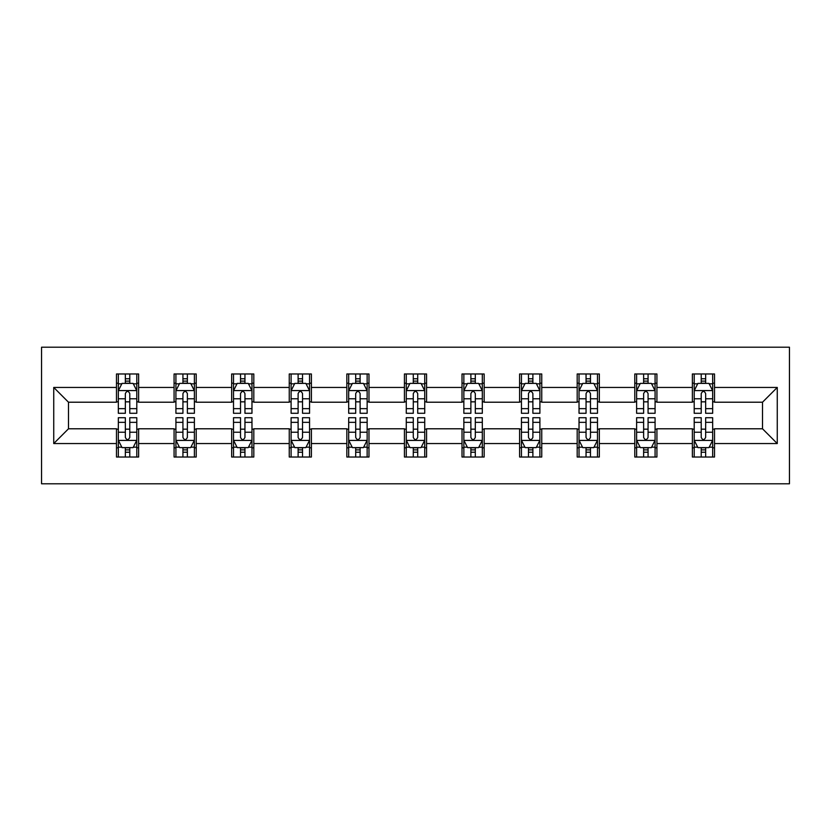 <?xml version="1.0" encoding="UTF-8"?>
<svg xmlns="http://www.w3.org/2000/svg" width="831" height="831" viewBox="0 0 831 831"><rect width="100%" height="100%" fill="white"/><g stroke="black" fill="none" stroke-linecap="round" stroke-linejoin="round"><path stroke-width="1.25" d="M41.55 483.798L789.45 483.798L789.45 347.202L41.55 347.202L41.55 483.798M714.515 387.443L714.515 373.971L692.368 373.971L692.368 387.443L656.926 387.443L656.926 373.971L634.78 373.971L634.78 387.443L599.338 387.443L599.338 373.971L577.192 373.971L577.192 387.443L541.75 387.443L541.75 373.971L519.604 373.971L519.604 387.443L484.161 387.443L484.161 373.971L462.015 373.971L462.015 387.443L426.573 387.443L426.573 373.971L404.427 373.971L404.427 387.443L368.985 387.443L368.985 373.971L346.839 373.971L346.839 387.443L311.396 387.443L311.396 373.971L289.25 373.971L289.25 387.443L253.808 387.443L253.808 373.971L231.662 373.971L231.662 387.443L196.22 387.443L196.22 373.971L174.074 373.971L174.074 387.443L138.632 387.443L138.632 373.971L116.485 373.971L116.485 387.443L53.735 387.443L53.735 443.557L68.495 428.786L116.485 428.786L116.485 457.029L138.632 457.029L138.632 428.786L174.074 428.786L174.074 457.029L196.22 457.029L196.22 428.786L231.662 428.786L231.662 457.029L253.808 457.029L253.808 428.786L289.25 428.786L289.25 457.029L311.396 457.029L311.396 428.786L346.839 428.786L346.839 457.029L368.985 457.029L368.985 428.786L404.427 428.786L404.427 457.029L426.573 457.029L426.573 428.786L462.015 428.786L462.015 457.029L484.161 457.029L484.161 428.786L519.604 428.786L519.604 457.029L541.75 457.029L541.75 428.786L577.192 428.786L577.192 457.029L599.338 457.029L599.338 428.786L634.78 428.786L634.78 457.029L656.926 457.029L656.926 428.786L692.368 428.786L692.368 457.029L714.515 457.029L714.515 428.786L762.505 428.786L762.505 402.214L714.515 402.214L714.515 387.443L777.265 387.443L777.265 443.557L714.515 443.557M692.368 443.557L656.926 443.557M634.78 443.557L599.338 443.557M577.192 443.557L541.75 443.557M519.604 443.557L484.161 443.557M462.015 443.557L426.573 443.557M404.427 443.557L368.985 443.557M346.839 443.557L311.396 443.557M289.25 443.557L253.808 443.557M231.662 443.557L196.22 443.557M174.074 443.557L138.632 443.557M116.485 443.557L53.735 443.557M692.368 387.443L692.368 402.214L656.926 402.214L656.926 387.443M634.78 387.443L634.78 402.214L599.338 402.214L599.338 387.443M577.192 387.443L577.192 402.214L541.75 402.214L541.75 387.443M519.604 387.443L519.604 402.214L484.161 402.214L484.161 387.443M462.015 387.443L462.015 402.214L426.573 402.214L426.573 387.443M404.427 387.443L404.427 402.214L368.985 402.214L368.985 387.443M346.839 387.443L346.839 402.214L311.396 402.214L311.396 387.443M289.25 387.443L289.25 402.214L253.808 402.214L253.808 387.443M231.662 387.443L231.662 402.214L196.22 402.214L196.22 387.443M174.074 387.443L174.074 402.214L138.632 402.214L138.632 387.443M116.485 387.443L116.485 402.214L68.495 402.214L53.735 387.443M68.495 402.214L68.495 428.786M777.265 443.557L762.505 428.786M762.505 402.214L777.265 387.443M116.485 383.195L118.334 383.195M125.346 383.195L129.781 383.195M136.793 383.195L138.632 383.195M116.485 401.84L118.334 401.84M125.346 401.84L129.781 401.84M136.793 401.84L138.632 401.84M116.485 429.16L118.334 429.16M125.346 429.16L129.781 429.16M136.793 429.16L138.632 429.16M116.485 447.805L118.334 447.805M125.346 447.805L129.781 447.805M136.793 447.805L138.632 447.805M174.074 429.16L175.923 429.16M182.934 429.16L187.37 429.16M194.381 429.16L196.22 429.16M174.074 447.805L175.923 447.805M182.934 447.805L187.37 447.805M194.381 447.805L196.22 447.805M174.074 383.195L175.923 383.195M182.934 383.195L187.37 383.195M194.381 383.195L196.22 383.195M174.074 401.84L175.923 401.84M182.934 401.84L187.37 401.84M194.381 401.84L196.22 401.84M231.662 429.16L233.511 429.16M240.523 429.16L244.948 429.16M251.97 429.16L253.808 429.16M231.662 447.805L233.511 447.805M240.523 447.805L244.948 447.805M251.97 447.805L253.808 447.805M231.662 383.195L233.511 383.195M240.523 383.195L244.948 383.195M251.97 383.195L253.808 383.195M231.662 401.84L233.511 401.84M240.523 401.84L244.948 401.84M251.97 401.84L253.808 401.84M289.25 429.16L291.099 429.16M298.111 429.16L302.536 429.16M309.558 429.16L311.396 429.16M289.25 447.805L291.099 447.805M298.111 447.805L302.536 447.805M309.558 447.805L311.396 447.805M289.25 383.195L291.099 383.195M298.111 383.195L302.536 383.195M309.558 383.195L311.396 383.195M289.25 401.84L291.099 401.84M298.111 401.84L302.536 401.84M309.558 401.84L311.396 401.84M346.839 429.16L348.688 429.16M355.699 429.16L360.124 429.16M367.146 429.16L368.985 429.16M346.839 447.805L348.688 447.805M355.699 447.805L360.124 447.805M367.146 447.805L368.985 447.805M346.839 383.195L348.688 383.195M355.699 383.195L360.124 383.195M367.146 383.195L368.985 383.195M346.839 401.84L348.688 401.84M355.699 401.84L360.124 401.84M367.146 401.84L368.985 401.84M404.427 429.16L406.276 429.16M413.287 429.16L417.713 429.16M424.724 429.16L426.573 429.16M404.427 447.805L406.276 447.805M413.287 447.805L417.713 447.805M424.724 447.805L426.573 447.805M404.427 383.195L406.276 383.195M413.287 383.195L417.713 383.195M424.724 383.195L426.573 383.195M404.427 401.84L406.276 401.84M413.287 401.84L417.713 401.84M424.724 401.84L426.573 401.84M462.015 429.16L463.854 429.16M470.876 429.16L475.301 429.16M482.312 429.16L484.161 429.16M462.015 447.805L463.854 447.805M470.876 447.805L475.301 447.805M482.312 447.805L484.161 447.805M462.015 383.195L463.854 383.195M470.876 383.195L475.301 383.195M482.312 383.195L484.161 383.195M462.015 401.84L463.854 401.84M470.876 401.84L475.301 401.84M482.312 401.84L484.161 401.84M519.604 429.16L521.442 429.16M528.464 429.16L532.889 429.16M539.901 429.16L541.75 429.16M519.604 447.805L521.442 447.805M528.464 447.805L532.889 447.805M539.901 447.805L541.75 447.805M519.604 383.195L521.442 383.195M528.464 383.195L532.889 383.195M539.901 383.195L541.75 383.195M519.604 401.84L521.442 401.84M528.464 401.84L532.889 401.84M539.901 401.84L541.75 401.84M577.192 429.16L579.03 429.16M586.052 429.16L590.477 429.16M597.489 429.16L599.338 429.16M577.192 447.805L579.03 447.805M586.052 447.805L590.477 447.805M597.489 447.805L599.338 447.805M577.192 383.195L579.03 383.195M586.052 383.195L590.477 383.195M597.489 383.195L599.338 383.195M577.192 401.84L579.03 401.84M586.052 401.84L590.477 401.84M597.489 401.84L599.338 401.84M634.78 429.16L636.619 429.16M643.63 429.16L648.066 429.16M655.077 429.16L656.926 429.16M634.78 447.805L636.619 447.805M643.63 447.805L648.066 447.805M655.077 447.805L656.926 447.805M634.78 383.195L636.619 383.195M643.63 383.195L648.066 383.195M655.077 383.195L656.926 383.195M634.78 401.84L636.619 401.84M643.63 401.84L648.066 401.84M655.077 401.84L656.926 401.84M692.368 429.16L694.207 429.16M701.219 429.16L705.654 429.16M712.666 429.16L714.515 429.16M692.368 447.805L694.207 447.805M701.219 447.805L705.654 447.805M712.666 447.805L714.515 447.805M692.368 383.195L694.207 383.195M701.219 383.195L705.654 383.195M712.666 383.195L714.515 383.195M692.368 401.84L694.207 401.84M701.219 401.84L705.654 401.84M712.666 401.84L714.515 401.84M129.781 378.77L125.346 378.77M136.793 408.655L129.781 408.655L129.781 413.287L136.793 413.287L136.793 390.767L133.095 383.382L122.022 383.382L118.334 390.767L118.334 413.287L125.346 413.287L125.346 408.655L118.334 408.655M118.334 390.767L118.334 373.971M136.793 390.767L136.793 373.971M125.346 383.382L125.346 373.971M129.781 373.971L129.781 383.382M129.781 408.655L129.781 393.53C128.306 390.695 126.821 390.695 125.346 393.53L125.346 408.655M125.346 452.23L129.781 452.23M118.334 422.345L125.346 422.345L125.346 417.713L118.334 417.713L118.334 440.233L122.022 447.618L133.095 447.618L136.793 440.233L136.793 417.713L129.781 417.713L129.781 422.345L136.793 422.345M136.793 440.233L136.793 457.029M118.334 440.233L118.334 457.029M129.781 447.618L129.781 457.029M125.346 457.029L125.346 447.618M125.346 422.345L125.346 437.47C126.821 440.305 128.296 440.305 129.781 437.47L129.781 422.345M187.37 378.77L182.934 378.77M194.381 408.655L187.37 408.655L187.37 413.287L194.381 413.287L194.381 390.767L190.683 383.382L179.61 383.382L175.923 390.767L175.923 413.287L182.934 413.287L182.934 408.655L175.923 408.655M175.923 390.767L175.923 373.971M194.381 390.767L194.381 373.971M182.934 383.382L182.934 373.971M187.37 373.971L187.37 383.382M187.37 408.655L187.37 393.53C185.895 390.695 184.409 390.695 182.934 393.53L182.934 408.655M244.948 378.77L240.523 378.77M251.97 408.655L244.948 408.655L244.948 413.287L251.97 413.287L251.97 390.767L248.272 383.382L237.199 383.382L233.511 390.767L233.511 413.287L240.523 413.287L240.523 408.655L233.511 408.655M233.511 390.767L233.511 373.971M251.97 390.767L251.97 373.971M240.523 383.382L240.523 373.971M244.948 373.971L244.948 383.382M244.948 408.655L244.948 393.53C243.473 390.695 241.998 390.695 240.523 393.53L240.523 408.655M182.934 452.23L187.37 452.23M175.923 422.345L182.934 422.345L182.934 417.713L175.923 417.713L175.923 440.233L179.61 447.618L190.683 447.618L194.381 440.233L194.381 417.713L187.37 417.713L187.37 422.345L194.381 422.345M194.381 440.233L194.381 457.029M175.923 440.233L175.923 457.029M187.37 447.618L187.37 457.029M182.934 457.029L182.934 447.618M182.934 422.345L182.934 437.47C184.409 440.305 185.884 440.305 187.37 437.47L187.37 422.345M240.523 452.23L244.948 452.23M233.511 422.345L240.523 422.345L240.523 417.713L233.511 417.713L233.511 440.233L237.199 447.618L248.272 447.618L251.97 440.233L251.97 417.713L244.948 417.713L244.948 422.345L251.97 422.345M251.97 440.233L251.97 457.029M233.511 440.233L233.511 457.029M244.948 447.618L244.948 457.029M240.523 457.029L240.523 447.618M240.523 422.345L240.523 437.47C241.998 440.305 243.473 440.305 244.948 437.47L244.948 422.345M302.536 378.77L298.111 378.77M309.558 408.655L302.536 408.655L302.536 413.287L309.558 413.287L309.558 390.767L305.86 383.382L294.787 383.382L291.099 390.767L291.099 413.287L298.111 413.287L298.111 408.655L291.099 408.655M291.099 390.767L291.099 373.971M309.558 390.767L309.558 373.971M298.111 383.382L298.111 373.971M302.536 373.971L302.536 383.382M302.536 408.655L302.536 393.53C301.061 390.695 299.586 390.695 298.111 393.53L298.111 408.655M360.124 378.77L355.699 378.77M367.146 408.655L360.124 408.655L360.124 413.287L367.146 413.287L367.146 390.767L363.448 383.382L352.375 383.382L348.688 390.767L348.688 413.287L355.699 413.287L355.699 408.655L348.688 408.655M348.688 390.767L348.688 373.971M367.146 390.767L367.146 373.971M355.699 383.382L355.699 373.971M360.124 373.971L360.124 383.382M360.124 408.655L360.124 393.53C358.649 390.695 357.174 390.695 355.699 393.53L355.699 408.655M417.713 378.77L413.287 378.77M424.724 408.655L417.713 408.655L417.713 413.287L424.724 413.287L424.724 390.767L421.037 383.382L409.963 383.382L406.276 390.767L406.276 413.287L413.287 413.287L413.287 408.655L406.276 408.655M406.276 390.767L406.276 373.971M424.724 390.767L424.724 373.971M413.287 383.382L413.287 373.971M417.713 373.971L417.713 383.382M417.713 408.655L417.713 393.53C416.238 390.695 414.762 390.695 413.287 393.53L413.287 408.655M298.111 452.23L302.536 452.23M291.099 422.345L298.111 422.345L298.111 417.713L291.099 417.713L291.099 440.233L294.787 447.618L305.86 447.618L309.558 440.233L309.558 417.713L302.536 417.713L302.536 422.345L309.558 422.345M309.558 440.233L309.558 457.029M291.099 440.233L291.099 457.029M302.536 447.618L302.536 457.029M298.111 457.029L298.111 447.618M298.111 422.345L298.111 437.47C299.586 440.305 301.061 440.305 302.536 437.47L302.536 422.345M355.699 452.23L360.124 452.23M348.688 422.345L355.699 422.345L355.699 417.713L348.688 417.713L348.688 440.233L352.375 447.618L363.448 447.618L367.146 440.233L367.146 417.713L360.124 417.713L360.124 422.345L367.146 422.345M367.146 440.233L367.146 457.029M348.688 440.233L348.688 457.029M360.124 447.618L360.124 457.029M355.699 457.029L355.699 447.618M355.699 422.345L355.699 437.47C357.174 440.305 358.649 440.305 360.124 437.47L360.124 422.345M413.287 452.23L417.713 452.23M406.276 422.345L413.287 422.345L413.287 417.713L406.276 417.713L406.276 440.233L409.963 447.618L421.037 447.618L424.724 440.233L424.724 417.713L417.713 417.713L417.713 422.345L424.724 422.345M424.724 440.233L424.724 457.029M406.276 440.233L406.276 457.029M417.713 447.618L417.713 457.029M413.287 457.029L413.287 447.618M413.287 422.345L413.287 437.47C414.762 440.305 416.238 440.305 417.713 437.47L417.713 422.345M470.876 452.23L475.301 452.23M463.854 422.345L470.876 422.345L470.876 417.713L463.854 417.713L463.854 440.233L467.552 447.618L478.625 447.618L482.312 440.233L482.312 417.713L475.301 417.713L475.301 422.345L482.312 422.345M482.312 440.233L482.312 457.029M463.854 440.233L463.854 457.029M475.301 447.618L475.301 457.029M470.876 457.029L470.876 447.618M470.876 422.345L470.876 437.47C472.351 440.305 473.826 440.305 475.301 437.47L475.301 422.345M528.464 452.23L532.889 452.23M521.442 422.345L528.464 422.345L528.464 417.713L521.442 417.713L521.442 440.233L525.14 447.618L536.213 447.618L539.901 440.233L539.901 417.713L532.889 417.713L532.889 422.345L539.901 422.345M539.901 440.233L539.901 457.029M521.442 440.233L521.442 457.029M532.889 447.618L532.889 457.029M528.464 457.029L528.464 447.618M528.464 422.345L528.464 437.47C529.939 440.305 531.414 440.305 532.889 437.47L532.889 422.345M586.052 452.23L590.477 452.23M579.03 422.345L586.052 422.345L586.052 417.713L579.03 417.713L579.03 440.233L582.728 447.618L593.801 447.618L597.489 440.233L597.489 417.713L590.477 417.713L590.477 422.345L597.489 422.345M597.489 440.233L597.489 457.029M579.03 440.233L579.03 457.029M590.477 447.618L590.477 457.029M586.052 457.029L586.052 447.618M586.052 422.345L586.052 437.47C587.527 440.305 589.002 440.305 590.477 437.47L590.477 422.345M643.63 452.23L648.066 452.23M636.619 422.345L643.63 422.345L643.63 417.713L636.619 417.713L636.619 440.233L640.317 447.618L651.39 447.618L655.077 440.233L655.077 417.713L648.066 417.713L648.066 422.345L655.077 422.345M655.077 440.233L655.077 457.029M636.619 440.233L636.619 457.029M648.066 447.618L648.066 457.029M643.63 457.029L643.63 447.618M643.63 422.345L643.63 437.47C645.105 440.305 646.591 440.305 648.066 437.47L648.066 422.345M475.301 378.77L470.876 378.77M482.312 408.655L475.301 408.655L475.301 413.287L482.312 413.287L482.312 390.767L478.625 383.382L467.552 383.382L463.854 390.767L463.854 413.287L470.876 413.287L470.876 408.655L463.854 408.655M463.854 390.767L463.854 373.971M482.312 390.767L482.312 373.971M470.876 383.382L470.876 373.971M475.301 373.971L475.301 383.382M475.301 408.655L475.301 393.53C473.826 390.695 472.351 390.695 470.876 393.53L470.876 408.655M532.889 378.77L528.464 378.77M539.901 408.655L532.889 408.655L532.889 413.287L539.901 413.287L539.901 390.767L536.213 383.382L525.14 383.382L521.442 390.767L521.442 413.287L528.464 413.287L528.464 408.655L521.442 408.655M521.442 390.767L521.442 373.971M539.901 390.767L539.901 373.971M528.464 383.382L528.464 373.971M532.889 373.971L532.889 383.382M532.889 408.655L532.889 393.53C531.414 390.695 529.939 390.695 528.464 393.53L528.464 408.655M590.477 378.77L586.052 378.77M597.489 408.655L590.477 408.655L590.477 413.287L597.489 413.287L597.489 390.767L593.801 383.382L582.728 383.382L579.03 390.767L579.03 413.287L586.052 413.287L586.052 408.655L579.03 408.655M579.03 390.767L579.03 373.971M597.489 390.767L597.489 373.971M586.052 383.382L586.052 373.971M590.477 373.971L590.477 383.382M590.477 408.655L590.477 393.53C589.002 390.695 587.527 390.695 586.052 393.53L586.052 408.655M648.066 378.77L643.63 378.77M655.077 408.655L648.066 408.655L648.066 413.287L655.077 413.287L655.077 390.767L651.39 383.382L640.317 383.382L636.619 390.767L636.619 413.287L643.63 413.287L643.63 408.655L636.619 408.655M636.619 390.767L636.619 373.971M655.077 390.767L655.077 373.971M643.63 383.382L643.63 373.971M648.066 373.971L648.066 383.382M648.066 408.655L648.066 393.53C646.591 390.695 645.116 390.695 643.63 393.53L643.63 408.655M705.654 378.77L701.219 378.77M712.666 408.655L705.654 408.655L705.654 413.287L712.666 413.287L712.666 390.767L708.978 383.382L697.905 383.382L694.207 390.767L694.207 413.287L701.219 413.287L701.219 408.655L694.207 408.655M694.207 390.767L694.207 373.971M712.666 390.767L712.666 373.971M701.219 383.382L701.219 373.971M705.654 373.971L705.654 383.382M705.654 408.655L705.654 393.53C704.179 390.695 702.704 390.695 701.219 393.53L701.219 408.655M701.219 452.23L705.654 452.23M694.207 422.345L701.219 422.345L701.219 417.713L694.207 417.713L694.207 440.233L697.905 447.618L708.978 447.618L712.666 440.233L712.666 417.713L705.654 417.713L705.654 422.345L712.666 422.345M712.666 440.233L712.666 457.029M694.207 440.233L694.207 457.029M705.654 447.618L705.654 457.029M701.219 457.029L701.219 447.618M701.219 422.345L701.219 437.47C702.694 440.305 704.179 440.305 705.654 437.47L705.654 422.345M136.7 390.58L118.428 390.58M118.334 383.829L121.804 383.829M133.324 383.829L136.793 383.829M125.346 398.766L118.334 398.766M136.793 398.766L129.781 398.766M129.781 381.117L125.346 381.117M118.428 440.42L136.7 440.42M136.793 447.171L133.324 447.171M121.804 447.171L118.334 447.171M129.781 432.234L136.793 432.234M118.334 432.234L125.346 432.234M125.346 449.883L129.781 449.883M194.288 390.58L176.016 390.58M175.923 383.829L179.392 383.829M190.912 383.829L194.381 383.829M182.934 398.766L175.923 398.766M194.381 398.766L187.37 398.766M187.37 381.117L182.934 381.117M251.876 390.58L233.604 390.58M233.511 383.829L236.98 383.829M248.5 383.829L251.97 383.829M240.523 398.766L233.511 398.766M251.97 398.766L244.948 398.766M244.948 381.117L240.523 381.117M176.016 440.42L194.288 440.42M194.381 447.171L190.912 447.171M179.392 447.171L175.923 447.171M187.37 432.234L194.381 432.234M175.923 432.234L182.934 432.234M182.934 449.883L187.37 449.883M233.604 440.42L251.876 440.42M251.97 447.171L248.5 447.171M236.98 447.171L233.511 447.171M244.948 432.234L251.97 432.234M233.511 432.234L240.523 432.234M240.523 449.883L244.948 449.883M309.464 390.58L291.193 390.58M291.099 383.829L294.569 383.829M306.088 383.829L309.558 383.829M298.111 398.766L291.099 398.766M309.558 398.766L302.536 398.766M302.536 381.117L298.111 381.117M367.053 390.58L348.781 390.58M348.688 383.829L352.157 383.829M363.666 383.829L367.146 383.829M355.699 398.766L348.688 398.766M367.146 398.766L360.124 398.766M360.124 381.117L355.699 381.117M424.641 390.58L406.359 390.58M406.276 383.829L409.745 383.829M421.255 383.829L424.724 383.829M413.287 398.766L406.276 398.766M424.724 398.766L417.713 398.766M417.713 381.117L413.287 381.117M291.193 440.42L309.464 440.42M309.558 447.171L306.088 447.171M294.569 447.171L291.099 447.171M302.536 432.234L309.558 432.234M291.099 432.234L298.111 432.234M298.111 449.883L302.536 449.883M348.781 440.42L367.053 440.42M367.146 447.171L363.666 447.171M352.157 447.171L348.688 447.171M360.124 432.234L367.146 432.234M348.688 432.234L355.699 432.234M355.699 449.883L360.124 449.883M406.359 440.42L424.641 440.42M424.724 447.171L421.255 447.171M409.745 447.171L406.276 447.171M417.713 432.234L424.724 432.234M406.276 432.234L413.287 432.234M413.287 449.883L417.713 449.883M463.947 440.42L482.219 440.42M482.312 447.171L478.843 447.171M467.334 447.171L463.854 447.171M475.301 432.234L482.312 432.234M463.854 432.234L470.876 432.234M470.876 449.883L475.301 449.883M521.536 440.42L539.807 440.42M539.901 447.171L536.431 447.171M524.912 447.171L521.442 447.171M532.889 432.234L539.901 432.234M521.442 432.234L528.464 432.234M528.464 449.883L532.889 449.883M579.124 440.42L597.396 440.42M597.489 447.171L594.02 447.171M582.5 447.171L579.03 447.171M590.477 432.234L597.489 432.234M579.03 432.234L586.052 432.234M586.052 449.883L590.477 449.883M636.712 440.42L654.984 440.42M655.077 447.171L651.608 447.171M640.088 447.171L636.619 447.171M648.066 432.234L655.077 432.234M636.619 432.234L643.63 432.234M643.63 449.883L648.066 449.883M482.219 390.58L463.947 390.58M463.854 383.829L467.334 383.829M478.843 383.829L482.312 383.829M470.876 398.766L463.854 398.766M482.312 398.766L475.301 398.766M475.301 381.117L470.876 381.117M539.807 390.58L521.536 390.58M521.442 383.829L524.912 383.829M536.431 383.829L539.901 383.829M528.464 398.766L521.442 398.766M539.901 398.766L532.889 398.766M532.889 381.117L528.464 381.117M597.396 390.58L579.124 390.58M579.03 383.829L582.5 383.829M594.02 383.829L597.489 383.829M586.052 398.766L579.03 398.766M597.489 398.766L590.477 398.766M590.477 381.117L586.052 381.117M654.984 390.58L636.712 390.58M636.619 383.829L640.088 383.829M651.608 383.829L655.077 383.829M643.63 398.766L636.619 398.766M655.077 398.766L648.066 398.766M648.066 381.117L643.63 381.117M712.572 390.58L694.301 390.58M694.207 383.829L697.676 383.829M709.196 383.829L712.666 383.829M701.219 398.766L694.207 398.766M712.666 398.766L705.654 398.766M705.654 381.117L701.219 381.117M694.301 440.42L712.572 440.42M712.666 447.171L709.196 447.171M697.676 447.171L694.207 447.171M705.654 432.234L712.666 432.234M694.207 432.234L701.219 432.234M701.219 449.883L705.654 449.883"/></g></svg>
